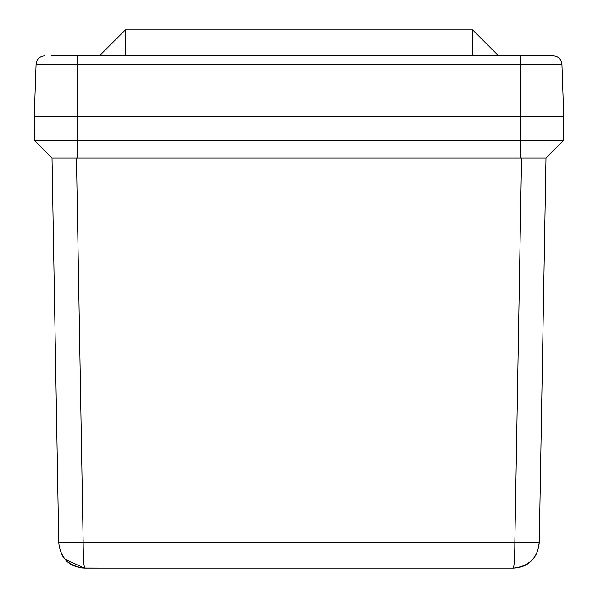 <?xml version="1.0" encoding="UTF-8"?>
<svg xmlns="http://www.w3.org/2000/svg" width="598" height="598" viewBox="0 0 598 598"><rect width="100%" height="100%" fill="white"/><g stroke="black" fill="none" stroke-linecap="round" stroke-linejoin="round"><path stroke-width="0.9" d="M95.007 568.1L513.234 568.1C519.782 567.562 519.782 567.562 513.234 568.1C528.983 566.456 537.662 557.927 539.269 542.513C537.662 557.927 528.983 566.456 513.234 568.1C514.205 566.456 514.743 557.927 514.841 542.513L83.159 542.513C83.257 557.927 83.795 566.456 84.767 568.1L513.234 568.1C524.289 567.704 532.183 562.628 536.922 552.873M82.711 568.018L110.196 568.1L84.767 568.1C78.218 567.562 78.218 567.562 84.767 568.1C78.218 567.562 78.218 567.562 84.767 568.1C78.218 567.562 78.218 567.562 84.767 568.1C69.017 566.456 60.338 557.927 58.731 542.513L52.019 158.029L34.662 140.665L52.019 158.029L545.981 158.029L539.269 542.513L514.841 542.513L521.553 158.029L545.981 158.029L563.338 140.665L545.981 158.029L539.269 542.513M487.804 568.1L513.301 568.1M65.376 559.444L84.438 568.1M80.154 567.689L82.644 568.01M532.489 542.692L535.591 542.67M52.019 158.029L76.447 158.029L83.159 542.513L58.731 542.513M66.371 542.692L70.4 542.67M520.357 158.029L520.357 140.665L34.662 140.665L34.243 116.707L563.757 116.707L563.338 140.665L520.357 140.665L520.357 116.707L563.757 116.707L561.926 64.322A8.678 8.678 0 0 0 553.255 55.943L520.357 55.943L553.255 55.943A8.678 8.678 0 0 1 561.926 64.322L520.357 64.322L520.357 116.707L77.643 116.707L77.643 158.029M99.343 55.943L125.386 29.9L472.614 29.9L498.657 55.943L472.614 29.9L472.614 55.943M51.6 55.943L520.357 55.943L520.357 64.322L77.643 64.322L77.643 55.943M44.745 55.943A8.678 8.678 0 0 0 36.074 64.322L34.243 116.707L77.643 116.707L77.643 64.322L36.074 64.322M125.386 29.9L125.386 55.943M519.049 567.442L521.277 566.829M521.628 566.71L523.616 565.94M524.409 565.581L530.426 561.612M535.957 554.772L536.825 553.075M537.722 550.922L539.269 542.535M61.078 552.873C65.16 562.307 73.053 567.382 84.767 568.1"/></g></svg>
